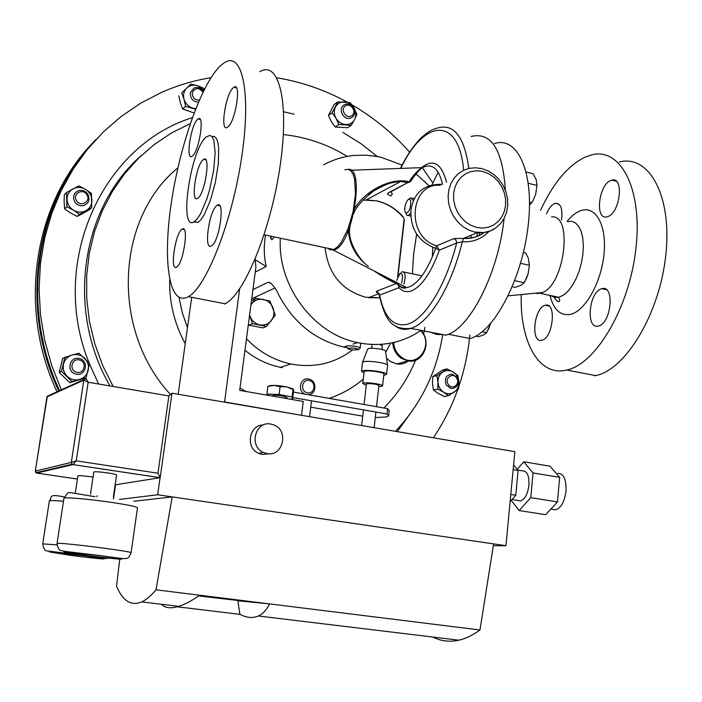 <?xml version="1.0" encoding="UTF-8"?>
<svg xmlns="http://www.w3.org/2000/svg" width="702" height="702" viewBox="0 0 702 702"><rect width="100%" height="100%" fill="white"/><g stroke="black" fill="none" stroke-linecap="round" stroke-linejoin="round"><path stroke-width="1.05" d="M557.704 473.323C563.592 473.376 566.365 479.238 566.023 490.909C564.601 501.544 561.161 507.853 555.703 509.845L552.456 509.336M517.778 470.077L522.472 470.858C527.132 470.875 529.273 475.684 528.922 485.284C527.72 494.032 524.964 499.245 520.647 500.912L518.085 500.508M267.102 453.624C283.117 456.923 289.206 430.405 273.798 424.912L270.858 424.069C255.344 420.647 248.517 446.244 263.39 452.465L267.102 453.624M263.355 425C249.113 424.666 245.103 447.753 258.52 453.317L262.206 454.466L268.927 453.782M93.041 477.097L91.242 476.825C83.661 475.772 79.212 475.447 77.896 475.824L77.887 475.877M113.338 497.2L116.585 475.008C116.471 474.526 113.575 473.841 107.906 472.964C99.93 471.858 95.226 471.516 93.814 471.946L93.805 472.007M493.313 545.752L505.949 545.7L514.856 451.676L172.069 393.225L168.866 395.937L88.154 382.239L85.995 378.553L83.845 380.107L46.937 396.911L35.302 471.095L71.314 462.399L83.845 380.107L88.154 382.239L76.228 460.845L71.314 462.399L72.016 464.215L73.008 464.566L76.228 460.845L157.985 473.218L168.866 395.937M533.037 472.937L523.745 461.767L550.035 466.189L559.643 477.351L533.037 472.937L530.756 497.657L519.19 510.565L511.267 500.359M519.19 510.565L545.673 514.689L557.467 501.912L559.643 477.351M510.126 501.658L515.759 495.261L518.094 470.463L513.153 469.647M513.601 464.943L518.094 470.463M160.24 477.457L171.911 393.445M160.082 477.658L157.678 494.77L172.209 496.902L155.993 589.812C150.991 595.814 146.235 599.841 141.734 601.895C131.072 606.256 122.675 601.009 116.541 586.17L119.744 559.196M505.949 545.7L172.209 496.902L133.81 501.254M493.611 543.892L479.975 629.984C472.815 635.213 465.777 638.618 458.871 640.189C449.587 642.225 440.926 641.18 432.88 637.056M157.985 473.218L160.082 477.702L115.909 484.722M113.496 498.868L115.576 484.678M160.082 477.702L72.911 464.601L160.161 477.667M119.507 499.42L157.678 494.77M177.264 606.8L239.944 614.355L237.838 600.763L248.376 601.807L199.105 595.7M162.566 604.413L162.144 604.975C165.769 608.16 171.297 608.625 178.747 606.361C184.731 604.466 191.743 600.763 199.78 595.243L155.993 589.812M479.975 629.984L269.629 603.904C266.541 609.924 262.802 613.952 258.415 615.987C252.878 618.418 246.718 617.874 239.944 614.355M248.376 601.807L269.629 603.904L199.78 595.243M198.771 595.928L237.873 600.5M515.759 495.261L510.802 494.471M523.745 461.767L517.19 469.357M557.467 501.912L530.756 497.657M276.807 77.773C301.246 81.809 324.438 89.777 346.367 101.676L347.218 102.15M351.913 104.8C373.596 117.462 392.839 133.248 409.643 152.159M422.341 167.734L432.818 182.924M469.831 334.977C468.146 352.588 464.496 369.708 458.862 386.337M457.739 389.557C451.614 406.704 443.488 422.771 433.353 437.785M61.337 389.812L51.65 365.409L44.656 340.163L40.444 314.417L39.058 288.54L40.505 262.89L44.735 237.811L51.667 213.636L61.171 190.681L73.096 169.235L87.241 149.552L103.387 131.862L121.314 116.356L140.742 103.176L161.425 92.453C177.378 85.372 193.901 80.449 210.977 77.685M59.6 390.61C19.41 305.668 36.311 200.561 95.814 139.654M93.068 142.585C33.95 203.124 17.155 307.476 57.046 391.777M94.437 141.12C35.416 201.974 18.787 306.502 58.757 390.996M176.632 267.058C183.476 263.785 189.242 224.017 182.151 229.194L182.002 229.291C175.167 233.152 169.577 271.902 176.588 267.085L176.632 267.058M211.477 245.875C219.401 242.014 225.421 199.368 217.251 205.274L217.058 205.396C209.161 209.924 203.343 251.404 211.425 245.902L211.477 245.875M227.878 126.93C235.67 121.481 241.716 81.406 233.898 87.267L233.292 87.724C225.526 93.787 219.691 132.757 227.413 127.264L227.878 126.93M192.418 155.993C199.175 151.325 204.931 113.812 198.131 118.954L197.631 119.331C190.891 124.535 185.328 161.083 192.041 156.265L192.418 155.993M197.85 198.175C205.098 193.831 211.012 153.887 203.624 159.415L203.264 159.661C196.034 164.593 190.312 203.483 197.613 198.324L197.85 198.175M194.568 221.463L194.235 221.683C178.255 232.564 190.602 148.359 206.485 136.75L210.038 135.381L212.206 136.793L213.829 140.268L215.145 152.703L213.636 170.393L209.591 189.803L206.853 198.903L200.667 213.619L197.525 218.524L194.568 221.463M211.943 136.478L214.382 136.425L216.391 138.373L217.848 142.26L218.691 147.929L218.348 163.522L215.382 182.257L210.354 200.474L204.264 214.672L201.176 219.401L198.271 222.253L193.524 222.051M187.803 296.937C169.138 306.537 162.689 261.758 171.06 204.615C179.229 147.569 200.842 84.661 220.165 66.023L224.289 62.759C242.137 50.614 251.527 92.137 241.681 157.178C232.046 222.122 206.186 287.416 188.329 296.648L187.803 296.937M378.632 293.383L376.193 292.146L377.009 291.04L379.08 294.638M377.009 291.04L396.349 283.538C389.549 280.528 382.028 276.281 373.789 270.788M368.392 194.91C378.29 186.697 389.057 182.213 400.702 181.467L407.713 182.599L409.09 181.836C392.357 177.009 365.847 189.979 354.721 208.292M391.347 191.225L387.899 193.085L387.486 194.103L390.821 195.946L392.392 193.84L390.838 191.988M440.408 185.293C409.845 182.301 405.107 236.96 436.688 245.797L453.948 238.566L463.89 238.399C471.121 238.934 477.755 236.978 483.792 232.546M489.048 231.414C481.59 239.013 472.683 242.444 462.337 241.716L456.669 242.997L456.046 240.286L453.948 238.566M398.841 285.152L399.026 287.68L379.615 295.068C384.345 317.822 393.734 327.509 407.792 324.131C424.877 319.243 446.016 285.372 456.669 242.997L439.347 250.123L435.617 248.28C418.234 241.655 410.029 228.764 411.003 209.6C414.022 192.357 424.456 183.933 442.304 184.336M348.315 230.721C349.631 245.2 356.221 257.029 368.085 266.198M375.158 271.49L397.613 283.933C400.193 286.793 403.211 288.004 406.669 287.574L409.345 286.881C419.112 282.59 427.869 269.717 435.617 248.28L436.688 245.797L439.347 250.123C431.125 272.806 421.823 286.398 411.469 290.874C406.633 292.576 402.492 291.505 399.026 287.68L398.411 285.091L396.349 283.538M410.96 180.958L409.09 181.836C413.469 174.903 417.936 170.165 422.49 167.611L422.569 167.567C432.186 162.934 438.829 168.498 442.497 184.249M471.182 136.46C491.26 131.695 502.667 149.658 505.414 190.347M504.115 218.392C498.411 273.552 469.401 329.51 445.893 335.144L445.516 335.249M224.464 304.045L225.026 303.764C244.112 294.875 270.832 230.405 280.107 166.005C289.619 101.5 278.834 59.977 259.828 71.683M390.716 191.883L407.713 182.599L388.311 192.831M495.612 228.036C490.259 231.792 484.222 233.31 477.509 232.59L463.531 238.364L462.337 241.716C451.553 286.548 429.203 322.955 411.109 328.299L410.749 328.413C404.545 330.291 399.069 329.238 394.322 325.245M59.1 390.838C29.695 327.702 30.16 252.378 58.898 193.612M323.64 164.821C333.09 159.67 343.173 156.555 353.887 155.475L365.689 155.168L377.518 156.555L381.423 157.388L402.106 165.102M416.049 173.92L429.203 185.881M392.699 342.708C393.19 349.385 396.068 354.58 401.325 358.318L407.976 360.933C423.122 364.057 432.388 341.9 420.91 330.414C402.72 342.743 382.362 346.963 359.784 343.05L357.625 342.611C313.522 334.047 277.378 285.758 280.326 238.189M246.481 338.812C259.161 351.93 273.964 360.31 290.874 363.978L292.839 364.364C315.233 367.98 335.144 363.153 352.553 349.877M244.963 350.298C255.686 358.924 267.488 364.601 280.396 367.33L282.327 367.708M345.867 347.481L343.752 347.051C315.496 340.259 293.936 323.095 279.08 295.577C275.035 286.969 271.367 282.546 268.076 282.318L252.957 289.575M255.256 272.095L266.181 266.514C263.891 256.151 263.671 245.665 265.549 235.056M274.842 288.031L251.746 298.754M266.181 266.514L255.3 259.784M545.094 305.335L545.34 305.265C556.774 301.579 553.185 338.232 541.865 340.216L541.804 340.233C530.422 343.664 533.871 307.818 545.094 305.335M546.533 213.908C548.753 208.468 551.412 205.037 554.51 203.598L555.308 203.334C560.81 203.22 562.881 208.801 561.512 220.077M610.854 180.467L611.828 180.151C624.253 176.141 620.226 212.908 607.783 216.593L607.028 216.821C594.682 220.568 598.525 184.696 610.854 180.467M601.623 288.776L601.93 288.697C614.961 284.564 611.389 323.64 598.455 325.965L598.385 325.982C585.415 329.835 588.829 291.681 601.623 288.776M476.869 236.495L477.536 232.59M479.571 232.731L479.089 235.486M540.54 210.363C552.983 183.424 567.769 165.707 584.898 157.213L591.479 154.931C620.243 147.043 642.62 188.311 636.021 247.709C629.782 307.046 596.077 364.066 566.795 370.033L565.944 370.226C538.294 376.377 519.787 341.093 521.235 294.568M438.171 172.209L431.809 185.17M416.619 234.336L413.583 254.449L412.425 273.833M431.318 332.458L436.837 334.485L442.839 334.538M536.819 293.62L542.699 292.462C564.996 283.687 573.007 214.136 551.623 216.918M432.327 256.958L432.774 247.394M469.691 338.645L470.042 338.539C493.673 332.45 521.805 280.116 528.079 226.439C534.643 172.692 517.699 135.697 494.375 143.585M594.717 375.798L595.594 375.614C625.64 369.884 659.854 313.469 665.856 254.563C672.226 195.586 648.981 154.37 619.48 161.96M301.009 415.215L224.579 401.948L239.663 288.847M255.177 259.073L255.905 267.164L239.689 390.391L303.255 401.447L301.57 415.084M224.078 402.097L224.579 401.948M178.168 394.27L191.655 297.692M390.584 343.138L385.688 352.378M363.259 379.115L360.416 381.449C351.026 388.89 340.61 394.533 329.185 398.376M185.231 343.726C174.324 323.569 169.147 302.237 169.691 279.721M246.165 391.523L239.979 388.162M187.469 327.65L182.309 312.767L179.019 297.429M292.883 397.578L386.977 413.996L388.618 415.926L386.126 416.988L375.28 417.514M310.758 407.169L362.723 416.146M388.68 415.373L389.215 410.617L387.574 408.643L293.568 392.12M387.574 408.643L386.977 413.996M393.664 342.488C394.103 348.955 396.876 353.992 401.956 357.616C417.69 369.024 434.573 344.208 420.577 330.607M408.31 360.986C404.896 363.566 401.053 364.566 396.779 363.969L390.224 361.398L386.504 358.117M379.782 344.436L382.353 345.621L381.914 349.464M387.486 365.049L385.53 351.298C386.855 349.71 371.823 347.358 368.392 348.622L367.672 349.096M386.583 374.21L387.557 365.523C389.426 363.417 368.269 360.144 363.487 361.811L362.495 362.636M383.783 375.298L386.548 374.482C388.408 372.446 367.225 369.191 362.451 370.788L361.486 371.314L363.961 373.008M382.599 385.81L383.915 374.148C385.372 372.543 368.673 369.98 364.891 371.235L364.101 371.858M378.773 386.688L382.581 386.012C384.029 384.485 367.295 381.941 363.513 383.116L362.75 383.52L366.277 385.24M376.509 406.695L378.904 385.556C376.553 384.099 372.551 383.494 366.909 383.731L366.409 384.108M76.404 200.561C72.025 193.734 83.082 187.767 86.934 194.84C91.304 201.623 80.291 207.643 76.404 200.561M74.623 201.676C72.376 196.341 73.833 192.629 78.993 190.523C82.757 189.856 85.749 191.163 87.961 194.428C90.233 199.938 88.663 203.677 83.248 205.651C79.616 206.142 76.737 204.817 74.623 201.676M345.638 105.8C351.254 102.334 357.309 112.838 351.439 115.839C345.832 119.331 339.733 108.784 345.638 105.8M344.278 104.861L345.551 104.335C352.72 101.93 358.345 114.224 351.623 117.585L350.193 118.155C343.032 120.384 337.592 108.161 344.278 104.861M456.783 378.308C460.679 384.512 451.632 390.645 448.139 384.143C444.243 377.904 453.325 371.814 456.783 378.308M457.256 377.685C459.415 384.363 457.371 387.995 451.114 388.575L446.296 385.073C444.129 378.466 446.13 374.824 452.307 374.166L457.256 377.685M514.741 280.686L524.192 282.713L520.937 285.319L515.25 287.372L512.32 286.749M520.542 263.329L529.405 265.268L528.036 274.271L524.192 282.713M523.438 252.343L525.544 252.808L528.273 258.038L529.405 265.268M526.123 279.159L528.036 274.271M404.914 211.451C404.422 207.16 405.352 203.352 407.722 200.026C409.108 198.692 410.091 199.017 410.661 201.009C410.828 208.125 409.231 212.162 405.879 213.136L404.914 211.451M408.704 199.307L410.784 197.806L413.294 200.5M410.793 212.943L408.292 215.479L407.099 215.365L405.879 213.232M475.754 336.153L478.422 336.679L483.731 334.942L486.661 332.695L482.195 331.809M488.311 329.703L490.628 323.561L486.661 332.695M249.587 315.163L252.448 323.701L248.859 325.193L262.952 327.869L266.628 326.395L275.307 315.031L269.91 300.991L255.791 298.21L250.956 304.765M252.448 323.701L266.628 326.395M248.859 325.193L248.42 324.052M251.483 300.789L255.791 298.21M250.93 304.966L251.79 303.703C254.782 300.105 258.608 298.683 263.241 299.429C267.831 300.5 271.086 303.308 272.999 307.845C274.614 312.487 274.07 316.725 271.367 320.542C268.401 324.157 264.584 325.605 259.933 324.894C255.317 323.841 252.044 321.033 250.105 316.462L249.622 314.935M528.343 183.327L537.004 185.398L535.644 194.419L532.836 201.07L529.536 205.212M529.554 202.299L531.826 202.834M526.237 172.051L533.116 173.727L536.275 179.835L537.004 185.398M532.836 201.07L535.644 194.419M396.402 283.494L396.428 282.344M396.63 280.51L399.956 273.42C402.658 273.148 403.211 276.334 401.597 282.994M401.272 272.394L402.351 271.709C405.396 272.209 405.923 276.36 403.922 284.161M199.324 100.149C194.463 99.947 192.129 97.402 192.322 92.515C195.244 87.469 198.806 87.346 203.001 92.146M198.438 102.202C192.681 101.457 189.988 98.21 190.347 92.453L194.138 87.943C197.824 86.776 200.93 87.864 203.448 91.225M309.529 380.616C316.909 382.327 314.312 394.972 307.028 392.699C299.605 390.996 302.255 378.308 309.529 380.616M305.142 394.155C296.814 391.049 300.412 376.781 308.906 379.08L309.257 379.168C317.295 380.949 316.505 394.629 308.345 394.717M76.579 372.235C68.656 370.472 71.788 357.66 79.545 360.029C87.425 361.793 84.345 374.57 76.579 372.235M75.816 374.052L75.351 373.92C65.725 371.191 70.042 355.642 79.563 358.59L79.642 358.608C89.558 360.925 85.609 376.992 75.816 374.052M289.417 399.043L292.69 399.148L292.085 397.007L279.115 394.463L280.098 386.688L286.723 386.863L293.304 388.996M268.462 386.197C270.656 384.959 276.737 385.179 286.714 386.846L293.568 389.724L292.69 399.148M272.701 395.796L272.709 395.682C274.122 395.059 277.588 395.208 283.117 396.13L286.978 397.578L286.855 398.596M267.313 395.2L266.892 394.112L279.115 394.463M292.085 397.007L293.05 389.259M280.098 386.688L274.122 385.416L267.883 386.372L266.892 394.112M268.366 386.232L267.883 386.372M443.778 392.242C447.402 394.261 450.886 394.217 454.255 392.111C457.467 389.75 459.011 386.39 458.897 382.028C458.511 377.667 456.59 374.341 453.123 372.06C449.534 370.033 446.042 370.059 442.664 372.13C439.434 374.473 437.864 377.843 437.969 382.23C438.346 386.618 440.286 389.961 443.778 392.242L437.706 389.092L437.969 382.23L436.96 375.675L447.069 368.91L453.123 372.06L457.871 375.509L458.897 382.028L458.634 388.847L448.569 395.665L443.778 392.242M448.569 395.665L444.269 396.56L438.241 393.436L433.459 390.022L432.467 383.494L432.73 376.684L442.795 369.963L447.069 368.91M433.459 390.022L437.706 389.092M432.73 376.684L436.96 375.675M66.541 192.506L78.835 185.872L85.469 189.321C81.283 186.986 77.141 186.82 73.043 188.847C69.103 191.155 67.102 194.638 67.041 199.298C67.313 203.975 69.48 207.616 73.534 210.231C77.755 212.557 81.906 212.697 85.986 210.644C89.9 208.31 91.874 204.826 91.918 200.193C91.646 195.56 89.496 191.936 85.469 189.321L91.383 193.436L91.743 207.616L79.51 214.321L73.534 210.231L66.865 206.765L66.541 192.506L64.312 194.761L64.136 202.167L64.628 208.933L66.865 206.765M91.743 207.616L89.356 209.766L82.941 213.408L77.202 216.435L79.51 214.321M77.202 216.435L70.586 213.004L64.628 208.933M354.668 119.41C356.379 115.76 356.195 111.995 354.115 108.117C351.799 104.37 348.613 102.29 344.55 101.887C340.496 101.772 337.478 103.457 335.486 106.95C333.748 110.609 333.924 114.391 336.021 118.296C338.355 122.06 341.567 124.14 345.638 124.526C349.693 124.614 352.702 122.903 354.668 119.41L351.29 125.254L338.864 124.535L336.021 118.296L332.09 112.811L337.785 101.878L350.193 102.667L354.115 108.117L356.914 114.329L354.668 119.41M351.29 125.254L347.569 127.729L335.196 127.018L331.291 121.569L328.457 115.365L332.09 112.811M328.457 115.365L334.134 104.484L337.785 101.878M335.196 127.018L338.864 124.535M59.222 372.42L62.697 358.283L72.332 354.949C67.778 356.353 64.856 359.371 63.549 363.978C62.575 368.682 63.759 372.78 67.12 376.29C70.709 379.545 74.824 380.616 79.449 379.492C83.986 378.045 86.89 375.026 88.162 370.437C89.119 365.76 87.934 361.688 84.609 358.195C81.055 354.94 76.957 353.861 72.332 354.949L78.984 353.22L89.514 363.531L86.092 377.694L72.087 381.616L61.469 371.279L59.222 372.42L69.779 382.695L72.087 381.616M69.779 382.695L86.092 377.694M64.953 357.046L61.469 371.279M203.975 90.163L197.815 85.802C193.515 84.521 189.812 85.293 186.688 88.101C183.801 91.155 182.915 94.875 184.056 99.272C185.486 103.606 188.329 106.555 192.585 108.108L195.77 108.696M194.112 112.978L182.713 109.047L185.591 106.353L184.056 99.272L181.66 93.015L190.847 84.047L181.66 93.015M182.713 109.047L180.344 102.817L178.808 95.788M204.361 89.408L203.887 88.391L197.815 85.802L190.847 84.047M195.568 109.214L185.591 106.353M359.828 348.464L360.17 348.201C359.994 347.332 357.546 346.595 352.834 345.989C348.964 345.63 346.7 345.761 346.025 346.367L346.569 347.051M353.097 349.938L358.31 349.64C358.169 348.982 356.3 348.42 352.702 347.955L347.499 348.236C347.604 348.903 349.464 349.473 353.097 349.938M270.718 237.653L271.621 239.628L272.218 239.601L274.166 236.881M271.621 239.628L270.41 237.627L271.92 236.407M373.052 155.835L379.528 156.967M71.025 555.414C105.063 559.863 119.331 560.293 83.31 555.633L49.386 551.93L71.025 555.414M102.852 548.025C121.314 550.517 130.73 552.062 131.081 552.676C129.405 556.905 127.746 558.801 126.114 558.388C123.087 559.003 121.586 558.406 100.193 555.633C78.764 552.851 62.811 551.421 62.206 550.737C59.38 550.737 57.669 548.28 57.073 543.348C57.178 542.69 80.879 545.103 102.852 548.025M86.469 555.466C122.008 560.135 137.653 560.6 99.938 555.703L64.119 551.816C62.294 552.035 69.744 553.255 86.469 555.466M131.099 552.588L137.478 507.897C137.206 506.747 127.904 504.817 109.573 502.106C87.776 498.947 64.145 496.981 63.952 498.262L63.926 498.402M46.92 396.981L48.894 395.498L84.091 379.422M35.302 471.139L35.934 472.727L72.016 464.215L72.911 464.601L36.75 473.078L77.413 479.062M115.181 484.617L115.97 484.731M108.819 558.151C106.011 558.792 106.3 558.581 83.529 555.572L47.675 550.965C45.112 551.21 43.471 548.841 42.725 543.866L57.055 544.884M63.496 501.228C54.712 500.482 50 500.377 49.359 500.912L49.342 501.026M36.706 473.069L35.276 471.112L47.394 395.989M110.012 385.951C65.576 309.784 81.309 207.292 141.655 155.203M98.613 384.012L89.461 363.855M89.18 363.136C48.289 263.25 101.895 145.797 192.392 117.629M283.608 111.758L294.103 114.198M283.354 134.565C302.834 136.618 321.358 142.304 338.934 151.623L347.297 156.406M424.947 327.369L423.622 334.222M415.566 360.205C408.099 378.325 397.543 394.252 383.897 407.994M170.551 394.629C110.583 330.001 115.733 218.717 177.904 167.804M113.154 386.486L102.773 365.751L94.831 343.98L89.452 321.498L86.723 298.683L86.662 275.877L89.268 253.44L94.472 231.73L102.167 211.056L112.206 191.725L124.403 174.017L138.566 158.169L154.431 144.384L171.771 132.827L190.295 123.622M415.953 405.423L397.323 431.633M482.169 168.691L488.416 171.06L494.147 174.754L499.122 179.615L503.115 185.407L505.949 191.857L507.502 198.692L507.721 205.598L506.572 212.258L504.115 218.392L500.447 223.71L495.717 227.966L490.145 230.949L483.985 232.52L474.675 232.099L468.559 230.002L462.837 226.579L457.783 221.972L453.615 216.391L450.526 210.082L448.666 203.334L448.104 196.455L448.868 189.742L450.921 183.52L454.168 178.045L458.45 173.57L463.592 170.279L469.34 168.322L475.447 167.778L481.344 168.489M482.651 171.437L476.825 170.753L471.121 171.499L465.83 173.648L461.232 177.097L457.546 181.678L454.975 187.162L453.65 193.269L453.65 199.701L454.957 206.125L457.528 212.197L461.223 217.629L465.847 222.122L471.156 225.465L476.895 227.483L482.765 228.089L488.46 227.237L493.708 225L498.236 221.49L501.833 216.883L504.317 211.416L505.58 205.353L505.554 199.008L504.238 192.69L501.711 186.697L498.095 181.335L493.559 176.869L488.32 173.508L482.651 171.437M397.981 276.035L404.299 219.919L403.404 217.085C396.06 208.74 387.25 203.343 376.983 200.895L362.96 200.026M325.026 247.683C328.167 273.929 341.742 290.452 365.76 297.253L379.694 297.788M344.919 169.77L348.095 169.322L350.86 170.814L353.08 174.201L354.642 179.343L355.466 193.875L353.106 211.592L348.025 228.905L341.269 242.348L337.68 246.762L333.775 249.535L330.484 249.921L327.667 248.236M348.166 169.331C365.189 166.743 352.781 243.357 335.056 249.649L333.468 250.202L328.36 248.385M417.611 171.2C431.3 157.52 440.953 161.188 446.569 182.213M400.833 168.366C423.701 119.533 458.739 115.067 463.645 170.253M400.465 168.383C406.879 155.203 414.075 144.752 422.051 137.022C431.397 129.124 432.511 129.8 437.32 128.054C453.922 123.192 464.417 136.653 468.804 168.445M404.299 219.919L403.404 217.085M410.53 181.449L408.257 182.634L410.863 181.125C415.391 174.342 419.269 169.84 422.49 167.611L350.956 170.235M267.971 282.371L270.507 282.88M550.631 295.56L554.483 297.402L558.818 297.297L563.776 294.945L568.19 290.997L572.376 285.468L576.123 278.633L579.238 270.823L581.554 262.425L582.95 253.87L583.362 245.603L582.765 238.048L581.203 231.563L578.755 226.483L575.57 223.025L571.797 221.349L567.637 221.507M549.973 295.419C553.694 310.012 560.67 316.286 570.928 314.242C585.722 310.565 601.816 281.37 604.132 252.702C606.668 223.973 594.901 204.756 580.124 210.881C575.649 212.671 571.314 216.172 567.111 221.384M471.446 235.091L470.656 238.224M311.53 400.903L309.6 416.681M555.703 509.845L550.851 509.082M520.647 500.912L511.986 499.543M96.946 496.867L97.113 495.735M90.488 494.19L93.814 471.946M57.073 543.348L63.952 498.262L67.497 493.225C68.989 491.751 71.385 492.944 95.033 496.683M75.298 493.023L77.896 475.824M42.725 543.866L49.359 500.912C52.966 497.683 46.534 493.331 64.268 496.946M458.871 640.189L258.415 615.987M178.747 606.361L141.734 601.895M263.39 452.465L258.52 453.317M395.428 431.318C421.024 404.098 436.793 371.849 442.734 334.556M376.921 156.151L360.53 143.357L342.883 132.441M184.196 229.624L182.151 229.194M219.805 205.835L217.251 205.274M236.477 87.899L233.898 87.267M200.202 119.445L198.131 118.954M203.624 159.415L205.905 159.924M194.235 221.683L197.929 222.464M403.115 217.19C395.805 208.836 387.056 203.413 376.886 200.939L366.356 199.816L400.702 181.467C395.612 180.484 386.635 183.626 373.771 190.891C362.601 199.614 355.879 207.204 353.615 213.671M264.127 234.758L333.775 249.535L333.468 250.202L406.669 287.574C404.229 288.759 401.693 288.101 399.043 285.609M379.334 293.515L376.588 292.225C376.869 291.312 377.702 292.155 379.098 294.752C384.591 316.383 389.435 330.484 410.67 328.396L445.893 335.144M379.703 297.823L368.427 297.701L378.808 293.726M397.63 276.86L404.01 220.174M349.973 226.342C346.498 242.19 361.583 262.144 368.418 266.365M375.14 271.481C380.712 275.526 394.55 282.897 396.481 283.529M483.766 232.546C479.808 236.302 473.183 238.259 463.89 238.408M188.329 296.648L225.026 303.764M280.396 367.33L290.874 363.978M343.752 347.051L346.033 346.323M353.062 344.077L357.625 342.611M268.076 282.318L270.367 282.783M545.34 305.265L548.955 306.019M555.308 203.334L558.967 204.194M611.828 180.151L616.33 181.256M601.93 288.697L606.388 289.663M553.518 296.174C556.51 301.123 558.59 302.676 559.766 300.825L558.818 297.297L540.286 293.366M542.699 292.462L508.23 295.849M470.042 338.539L448.306 334.257M595.594 375.614L566.795 370.033M407.976 360.933L396.779 363.969M375.895 412.065L374.131 427.685M366.418 383.985L364.057 404.51M363.443 409.889L361.635 425.552M364.119 371.656L362.75 383.52M367.699 349.043L362.522 362.364L361.486 371.314M372.051 344.48L371.612 348.28M412.285 198.148L414.171 198.587M408.292 215.479L410.854 216.049M405.879 213.136L407.099 215.365M403.834 272.025L421.981 275.842M272.657 396.13L272.709 395.682M360.749 343.234L360.187 348.043M360.17 348.21L358.31 349.64M347.499 348.236L346.025 346.367"/></g></svg>
